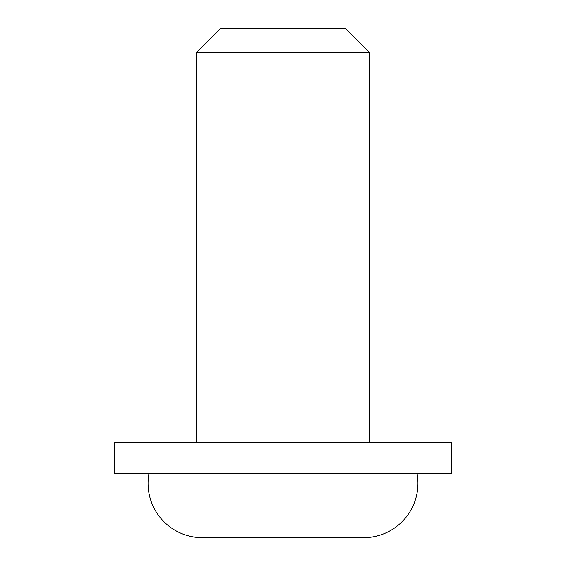 <?xml version="1.0" encoding="UTF-8"?>
<svg xmlns="http://www.w3.org/2000/svg" width="566" height="566" viewBox="0 0 566 566"><rect width="100%" height="100%" fill="white"/><g stroke="black" fill="none" stroke-linecap="round" stroke-linejoin="round"><path stroke-width="0.85" d="M417.114 473.806A54.393 54.393 0 0 1 363.556 537.7L202.444 537.7A54.393 54.393 0 0 1 148.886 473.806M369.336 442.725L369.336 52.475L196.664 52.475L196.664 442.725M369.336 52.475L345.161 28.3L220.839 28.3L196.664 52.475M114.636 473.806L451.364 473.806L451.364 442.725L114.636 442.725L114.636 473.806"/></g></svg>
